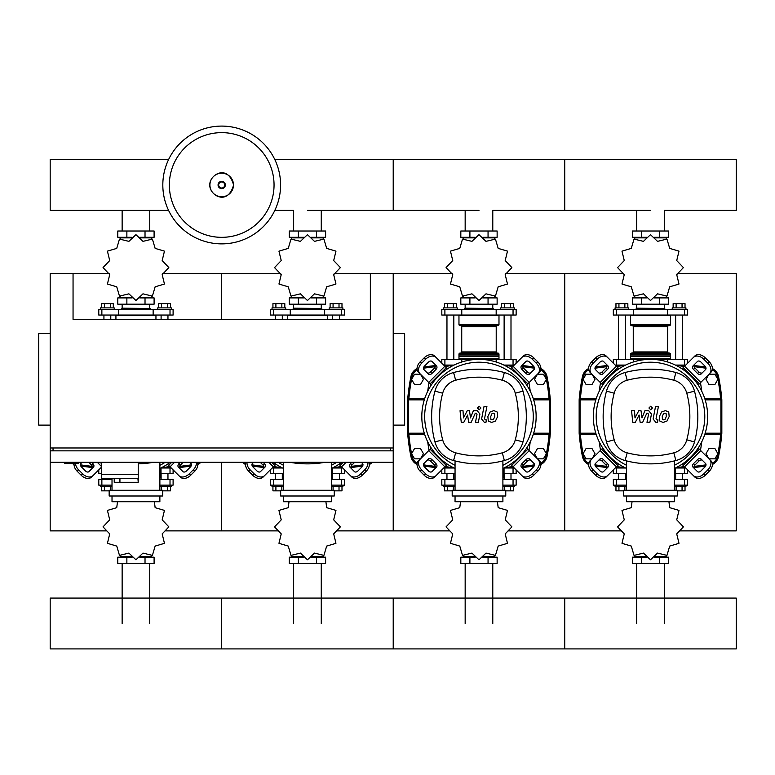 <?xml version="1.0" encoding="UTF-8"?>
<svg xmlns="http://www.w3.org/2000/svg" width="775" height="775" viewBox="0 0 775 775"><rect width="100%" height="100%" fill="white"/><g stroke="black" fill="none" stroke-linecap="round" stroke-linejoin="round"><path stroke-width="1.16" d="M64.48 462.268L64.48 463.411L78.769 463.411L78.769 462.268M50.181 333.628L38.75 333.628L38.75 425.107L50.181 425.107M393.216 333.628L404.647 333.628L404.647 425.107L393.216 425.107M53.039 450.837L53.039 447.969M390.358 450.837L390.358 447.969M334.209 273.594L370.353 273.594L370.353 319.339L73.053 319.339L73.053 273.594L50.181 273.594L50.181 447.969L393.216 447.969L393.216 450.837L50.181 450.837L50.181 462.268L393.216 462.268L393.216 530.875L449.539 530.875M370.353 273.594L393.216 273.594L393.216 530.875L336.892 530.875M101.641 462.268L101.641 474.271L138.231 474.271L138.231 462.268M101.641 478.272L101.641 474.271L138.231 474.271L138.231 482.273L137.902 478.272L101.641 478.272L114.216 478.272L114.216 482.273L137.902 482.273M119.931 478.272L119.931 482.273M714.918 384.516L717.892 379.363L714.918 374.218L708.98 374.218L706.006 379.363L708.98 384.516L714.918 384.516M543.411 384.516L546.375 379.363L543.411 374.218L537.462 374.218L534.498 379.363L537.462 384.516L543.411 384.516M592.003 384.516L594.977 379.363L592.003 374.218L586.065 374.218L583.091 379.363L586.065 384.516L592.003 384.516M420.486 384.516L423.46 379.363L420.486 374.218L414.548 374.218L411.573 379.363L414.548 384.516L420.486 384.516M714.918 458.839L717.892 453.695L714.918 448.541L708.98 448.541L706.006 453.695L708.98 458.839L714.918 458.839M543.411 458.839L546.375 453.695L543.411 448.541L537.462 448.541L534.498 453.695L537.462 458.839L543.411 458.839M592.003 458.839L594.977 453.695L592.003 448.541L586.065 448.541L583.091 453.695L586.065 458.839L592.003 458.839M420.486 458.839L423.46 453.695L420.486 448.541L414.548 448.541L411.573 453.695L414.548 458.839L420.486 458.839M280.589 184.983A58.89 58.89 0 0 1 221.698 243.873A58.89 58.89 0 0 1 162.818 184.983A58.89 58.89 0 0 1 221.698 126.093A58.89 58.89 0 0 1 280.589 184.983A58.89 58.89 0 0 0 221.698 126.093A58.89 58.89 0 0 0 162.818 184.983M221.698 132.632A52.351 52.351 0 0 1 274.05 184.983A52.351 52.351 0 0 1 221.698 237.334A52.351 52.351 0 0 1 169.347 184.983A52.351 52.351 0 0 1 221.698 132.632M613.325 363.194L613.325 359.358L687.658 359.358L687.658 363.194M625.57 365.073L615.205 365.073M685.778 365.073L675.413 365.073M441.818 363.194L441.818 359.358L516.14 359.358L516.14 363.194M454.053 365.073L443.688 365.073M514.261 365.073L503.895 365.073M664.301 231.008L664.301 210.393L736.25 210.393L736.25 159.572L564.733 159.572L564.733 210.393L564.733 159.572L393.216 159.572L393.216 210.393L393.216 159.572L274.825 159.572M168.582 159.572L50.181 159.572L50.181 210.393L168.582 210.393M622.451 365.645L618.479 365.645L618.479 365.073M618.479 359.358L618.479 315.047M625.338 359.358L625.338 315.047M618.479 365.645L619.002 366.168M615.05 309.332L615.05 307.898L628.767 307.898L628.767 309.332M615.96 307.898L615.96 303.616L627.847 303.616L627.847 307.898M624.873 303.616L624.873 307.898M618.934 303.616L618.934 307.898M681.981 366.168L682.504 365.073M682.504 359.358L682.504 315.047M675.645 359.358L675.645 315.047M682.504 365.645L678.532 365.645M685.943 309.332L685.943 307.898L672.216 307.898L672.216 309.332M685.023 307.898L685.023 303.616L676.11 303.616L676.11 307.898M676.11 303.616L673.136 303.616L673.136 307.898M682.048 303.616L682.048 307.898M676.72 274.621L683.366 267.646A32.87 32.87 0 0 0 683.366 267.54L676.72 260.565L678.987 251.207A32.87 32.87 0 0 0 678.939 251.11L669.697 248.397L666.975 239.155A32.87 32.87 0 0 0 666.887 239.097L657.52 241.364L650.545 234.718A32.87 32.87 0 0 0 650.438 234.718L643.463 241.364L634.105 239.097A32.87 32.87 0 0 0 634.008 239.155L631.286 248.397L622.044 251.11A32.87 32.87 0 0 0 621.996 251.207L624.262 260.565L617.617 267.54A32.87 32.87 0 0 0 617.617 267.646L624.262 274.621L621.996 283.989A32.87 32.87 0 0 0 622.044 284.076L631.286 286.798L634.008 296.04A32.87 32.87 0 0 0 634.105 296.089L643.463 293.832L650.438 300.468A32.87 32.87 0 0 0 650.545 300.468L657.52 293.832L666.887 296.089A32.87 32.87 0 0 0 666.975 296.04L669.697 286.798L678.939 284.076A32.87 32.87 0 0 0 678.987 283.989L676.72 274.621M664.301 237.867L664.301 237.295L664.301 237.867M636.682 237.867L636.682 237.295L636.682 237.867M659.573 231.008L659.573 237.295L668.651 237.295L668.651 231.008L632.342 231.008L632.342 237.295L646.738 237.295M659.573 237.295L654.245 237.295M641.419 231.008L641.419 237.295M636.488 308.188L664.785 308.469L636.488 308.188M664.301 297.329L664.301 297.9L664.301 297.329M636.682 297.329L636.682 297.9L636.682 297.329M659.573 304.188L659.573 297.9L668.651 297.9L668.651 304.188L632.342 304.188L632.342 297.9L646.738 297.9M659.573 297.9L654.245 297.9M641.419 304.188L641.419 297.9M667.692 315.047L687.658 315.047L687.658 309.332L613.325 309.332L613.325 315.047L667.692 315.047L667.692 309.332M654.42 297.329L666.209 297.329L666.209 296.389M646.563 297.329L634.773 297.329L634.773 296.389M634.773 238.797L634.773 237.867L646.563 237.867M654.42 237.867L666.209 237.867L666.209 238.797M631.053 315.047L630.482 315.619L670.501 315.619L670.501 324.483A1.143 1.143 0 0 1 669.358 325.626L632.109 325.626A1.143 1.143 0 0 1 633.252 326.769L667.73 326.769A1.143 1.143 0 0 1 668.873 325.626M670.501 324.483L630.482 324.483A1.143 1.143 0 0 0 631.625 325.626L650.496 325.626M632.109 353.071A1.143 1.143 0 0 0 633.252 351.927L667.73 351.927L667.73 326.769M668.873 353.071A1.143 1.143 0 0 1 667.73 351.927M631.625 353.071A1.143 1.143 0 0 0 630.482 354.214L670.501 354.214A1.143 1.143 0 0 0 669.358 353.071L631.625 353.071M630.763 356.209L670.501 356.5L630.482 355.928L670.501 355.928L670.501 354.214M631.053 359.358L630.482 358.786L670.501 358.786L670.501 356.5M450.934 365.645L446.962 365.645L446.962 365.073M446.962 359.358L446.962 315.047M453.821 359.358L453.821 315.047M446.962 365.645L447.485 366.168M443.532 309.332L443.532 307.898L457.25 307.898L457.25 309.332M444.443 307.898L444.443 303.616L456.33 303.616L456.33 307.898M453.356 303.616L453.356 307.898M447.417 303.616L447.417 307.898M510.463 366.168L510.996 365.073M510.996 359.358L510.996 315.047M504.128 359.358L504.128 315.047M510.996 365.645L507.015 365.645M514.426 309.332L514.426 307.898L500.698 307.898L500.698 309.332M513.505 307.898L513.505 303.616L504.593 303.616L504.593 307.898M504.593 303.616L501.619 303.616L501.619 307.898M510.531 303.616L510.531 307.898M505.203 274.621L511.849 267.646A32.87 32.87 0 0 0 511.849 267.54L505.203 260.565L507.47 251.207A32.87 32.87 0 0 0 507.422 251.11L498.18 248.397L495.457 239.155A32.87 32.87 0 0 0 495.37 239.097L486.002 241.364L479.028 234.718A32.87 32.87 0 0 0 478.921 234.718L471.946 241.364L462.588 239.097A32.87 32.87 0 0 0 462.491 239.155L459.769 248.397L450.537 251.11A32.87 32.87 0 0 0 450.478 251.207L452.745 260.565L446.1 267.54A32.87 32.87 0 0 0 446.1 267.646L452.745 274.621L450.478 283.989A32.87 32.87 0 0 0 450.537 284.076L459.769 286.798L462.491 296.04A32.87 32.87 0 0 0 462.588 296.089L471.946 293.832L478.921 300.468A32.87 32.87 0 0 0 479.028 300.468L486.002 293.832L495.37 296.089A32.87 32.87 0 0 0 495.457 296.04L498.18 286.798L507.422 284.076A32.87 32.87 0 0 0 507.47 283.989L505.203 274.621M492.784 237.867L492.784 237.295L492.784 237.867M465.165 237.867L465.165 237.295L465.165 237.867M488.056 231.008L488.056 237.295L497.133 237.295L497.133 231.008L460.825 231.008L460.825 237.295L475.22 237.295M488.056 237.295L482.728 237.295M469.902 231.008L469.902 237.295M464.971 308.188L493.268 308.469L464.971 308.188M492.784 297.329L492.784 297.9L492.784 297.329M465.165 297.329L465.165 297.9L465.165 297.329M488.056 304.188L488.056 297.9L497.133 297.9L497.133 304.188L460.825 304.188L460.825 297.9L475.22 297.9M488.056 297.9L482.728 297.9M469.902 304.188L469.902 297.9M496.174 315.047L516.14 315.047L516.14 309.332L441.818 309.332L441.818 315.047L496.174 315.047L496.174 309.332M482.903 297.329L494.702 297.329L494.702 296.389M475.056 297.329L463.256 297.329L463.256 296.389M463.256 238.797L463.256 237.867L475.056 237.867M482.903 237.867L494.702 237.867L494.702 238.797M459.536 315.047L458.965 315.619L498.984 315.619L498.984 324.483A1.143 1.143 0 0 1 497.841 325.626L460.592 325.626A1.143 1.143 0 0 1 461.735 326.769L496.213 326.769A1.143 1.143 0 0 1 497.356 325.626M498.984 324.483L458.965 324.483A1.143 1.143 0 0 0 460.108 325.626L478.979 325.626M460.592 353.071A1.143 1.143 0 0 0 461.735 351.927L496.213 351.927L496.213 326.769M497.356 353.071A1.143 1.143 0 0 1 496.213 351.927M460.108 353.071A1.143 1.143 0 0 0 458.965 354.214L498.984 354.214A1.143 1.143 0 0 0 497.841 353.071L460.108 353.071M459.255 356.209L498.984 356.5L458.965 355.928L498.984 355.928L498.984 354.214M459.536 359.358L458.965 358.786L498.984 358.786L498.984 356.5M275.445 319.339L275.445 315.047M282.303 319.339L282.303 315.047M272.015 309.332L272.015 307.898L285.733 307.898L285.733 309.332M272.936 307.898L272.936 303.616L284.812 303.616L284.812 307.898M281.848 303.616L281.848 307.898M275.9 303.616L275.9 307.898M339.479 319.339L339.479 315.047M332.611 319.339L332.611 315.047M342.908 309.332L342.908 307.898L329.181 307.898L329.181 309.332M341.988 307.898L341.988 303.616L333.076 303.616L333.076 307.898M333.076 303.616L330.102 303.616L330.102 307.898M339.014 303.616L339.014 307.898M333.686 274.621L340.332 267.646A32.87 32.87 0 0 0 340.332 267.54L333.686 260.565L335.953 251.207A32.87 32.87 0 0 0 335.904 251.11L326.662 248.397L323.94 239.155A32.87 32.87 0 0 0 323.853 239.097L314.485 241.364L307.51 234.718A32.87 32.87 0 0 0 307.404 234.718L300.429 241.364L291.071 239.097A32.87 32.87 0 0 0 290.974 239.155L288.252 248.397L279.019 251.11A32.87 32.87 0 0 0 278.961 251.207L281.228 260.565L274.582 267.54A32.87 32.87 0 0 0 274.582 267.646L281.228 274.621L278.961 283.989A32.87 32.87 0 0 0 279.019 284.076L288.252 286.798L290.974 296.04A32.87 32.87 0 0 0 291.071 296.089L300.429 293.832L307.404 300.468A32.87 32.87 0 0 0 307.51 300.468L314.485 293.832L323.853 296.089A32.87 32.87 0 0 0 323.94 296.04L326.662 286.798L335.904 284.076A32.87 32.87 0 0 0 335.953 283.989L333.686 274.621M321.267 237.867L321.267 237.295L321.267 237.867M293.647 237.867L293.647 237.295L293.647 237.867M316.539 231.008L316.539 237.295L325.616 237.295L325.616 231.008L289.308 231.008L289.308 237.295L303.703 237.295M316.539 237.295L311.211 237.295M298.385 231.008L298.385 237.295M293.454 308.188L321.751 308.469L293.454 308.188M321.267 297.329L321.267 297.9L321.267 297.329M293.647 297.329L293.647 297.9L293.647 297.329M316.539 304.188L316.539 297.9L325.616 297.9L325.616 304.188L289.308 304.188L289.308 297.9L303.703 297.9M316.539 297.9L311.211 297.9M298.385 304.188L298.385 297.9M324.657 315.047L344.623 315.047L344.623 309.332L270.301 309.332L270.301 315.047L324.657 315.047L324.657 309.332M311.385 297.329L323.185 297.329L323.185 296.389M303.538 297.329L291.739 297.329L291.739 296.389M291.739 238.797L291.739 237.867L303.538 237.867M311.385 237.867L323.185 237.867L323.185 238.797M288.019 315.047L287.448 315.619L327.467 315.619L327.467 319.339M103.927 319.339L103.927 315.047M110.786 319.339L110.786 315.047M100.498 309.332L100.498 307.898L114.216 307.898L114.216 309.332M101.418 307.898L101.418 303.616L113.295 303.616L113.295 307.898M110.331 303.616L110.331 307.898M104.383 303.616L104.383 307.898M167.962 319.339L167.962 315.047M161.103 319.339L161.103 315.047M171.391 309.332L171.391 307.898L157.664 307.898L157.664 309.332M170.471 307.898L170.471 303.616L161.558 303.616L161.558 307.898M161.558 303.616L158.584 303.616L158.584 307.898M167.497 303.616L167.497 307.898M162.178 274.621L168.814 267.646A32.87 32.87 0 0 0 168.814 267.54L162.178 260.565L164.436 251.207A32.87 32.87 0 0 0 164.387 251.11L155.145 248.397L152.423 239.155A32.87 32.87 0 0 0 152.336 239.097L142.968 241.364L135.993 234.718A32.87 32.87 0 0 0 135.887 234.718L128.912 241.364L119.553 239.097A32.87 32.87 0 0 0 119.457 239.155L116.744 248.397L107.502 251.11A32.87 32.87 0 0 0 107.444 251.207L109.711 260.565L103.065 267.54A32.87 32.87 0 0 0 103.065 267.646L109.711 274.621L107.444 283.989A32.87 32.87 0 0 0 107.502 284.076L116.744 286.798L119.457 296.04A32.87 32.87 0 0 0 119.553 296.089L128.912 293.832L135.887 300.468A32.87 32.87 0 0 0 135.993 300.468L142.968 293.832L152.336 296.089A32.87 32.87 0 0 0 152.423 296.04L155.145 286.798L164.387 284.076A32.87 32.87 0 0 0 164.436 283.989L162.178 274.621M149.749 237.867L149.749 237.295L149.749 237.867M122.14 237.867L122.14 237.295L122.14 237.867M145.022 231.008L145.022 237.295L154.099 237.295L154.099 231.008L117.79 231.008L117.79 237.295L132.186 237.295M145.022 237.295L139.694 237.295M126.868 231.008L126.868 237.295M121.937 308.188L150.234 308.469L121.937 308.188M149.749 297.329L149.749 297.9L149.749 297.329M122.14 297.329L122.14 297.9L122.14 297.329M145.022 304.188L145.022 297.9L154.099 297.9L154.099 304.188L117.79 304.188L117.79 297.9L132.186 297.9M145.022 297.9L139.694 297.9M126.868 304.188L126.868 297.9M153.14 315.047L173.106 315.047L173.106 309.332L98.783 309.332L98.783 315.047L153.14 315.047L153.14 309.332M139.868 297.329L151.667 297.329L151.667 296.389M132.021 297.329L120.222 297.329L120.222 296.389M120.222 238.797L120.222 237.867L132.021 237.867M139.868 237.867L151.667 237.867L151.667 238.797M116.502 315.047L115.93 315.619L155.949 315.619L155.949 319.339M619.002 466.889L618.479 467.412L622.451 467.412M618.479 467.412L618.479 467.984M618.479 473.699L618.479 479.415M625.338 473.699L625.338 479.415M615.05 485.14L615.05 486.564L626.568 486.564M624.873 490.284L624.873 486.564M618.934 486.564L618.934 490.856L615.96 490.856L615.96 486.564M618.934 490.856L623.71 490.856M681.981 466.889L682.504 467.984M682.504 473.699L682.504 479.415M682.504 467.412L678.532 467.412M675.645 473.699L675.645 479.415M685.943 485.14L685.943 486.564L674.415 486.564M676.11 490.284L676.11 486.564M682.048 486.564L682.048 490.856L685.023 490.856L685.023 486.564M682.048 490.856L677.273 490.856M632.042 501.716L631.286 507.673L622.044 510.386A32.87 32.87 0 0 0 621.996 510.483L624.262 519.841L617.617 526.816A32.87 32.87 0 0 0 617.617 526.923L624.262 533.898L621.996 543.265A32.87 32.87 0 0 0 622.044 543.352L631.286 546.075L634.008 555.317A32.87 32.87 0 0 0 634.105 555.365L643.463 553.098L650.438 559.744A32.87 32.87 0 0 0 650.545 559.744L657.52 553.098L666.887 555.365A32.87 32.87 0 0 0 666.975 555.317L669.697 546.075L678.939 543.352A32.87 32.87 0 0 0 678.987 543.265L676.72 533.898L683.366 526.923A32.87 32.87 0 0 0 683.366 526.816L676.72 519.841L678.987 510.483A32.87 32.87 0 0 0 678.939 510.386L669.697 507.673L668.941 501.716M636.682 556.605L636.682 557.177L636.682 556.605M664.301 556.605L664.301 557.177L664.301 556.605M641.419 563.464L641.419 557.177L632.342 557.177L632.342 563.464L668.651 563.464L668.651 557.177L654.245 557.177M641.419 557.177L646.738 557.177M659.573 563.464L659.573 557.177M626.568 479.415L613.325 479.415L613.325 485.14L626.568 485.14M674.415 485.14L687.658 485.14L687.658 479.415L674.415 479.415M666.209 555.665L666.209 556.605L654.42 556.605M646.563 556.605L634.773 556.605L634.773 555.665M447.485 466.889L446.962 467.412L450.934 467.412M446.962 467.412L446.962 467.984M446.962 473.699L446.962 479.415M453.821 473.699L453.821 479.415M443.532 485.14L443.532 486.564L455.051 486.564M453.356 490.284L453.356 486.564M447.417 486.564L447.417 490.856L444.443 490.856L444.443 486.564M447.417 490.856L452.193 490.856M510.463 466.889L510.996 467.984M510.996 473.699L510.996 479.415M510.996 467.412L507.015 467.412M504.128 473.699L504.128 479.415M514.426 485.14L514.426 486.564L502.897 486.564M504.593 490.284L504.593 486.564M510.531 486.564L510.531 490.856L513.505 490.856L513.505 486.564M510.531 490.856L505.765 490.856M460.524 501.716L459.769 507.673L450.537 510.386A32.87 32.87 0 0 0 450.478 510.483L452.745 519.841L446.1 526.816A32.87 32.87 0 0 0 446.1 526.923L452.745 533.898L450.478 543.265A32.87 32.87 0 0 0 450.537 543.352L459.769 546.075L462.491 555.317A32.87 32.87 0 0 0 462.588 555.365L471.946 553.098L478.921 559.744A32.87 32.87 0 0 0 479.028 559.744L486.002 553.098L495.37 555.365A32.87 32.87 0 0 0 495.457 555.317L498.18 546.075L507.422 543.352A32.87 32.87 0 0 0 507.47 543.265L505.203 533.898L511.849 526.923A32.87 32.87 0 0 0 511.849 526.816L505.203 519.841L507.47 510.483A32.87 32.87 0 0 0 507.422 510.386L498.18 507.673L497.424 501.716M465.165 556.605L465.165 557.177L465.165 556.605M492.784 556.605L492.784 557.177L492.784 556.605M469.902 563.464L469.902 557.177L460.825 557.177L460.825 563.464L497.133 563.464L497.133 557.177L482.728 557.177M469.902 557.177L475.22 557.177M488.056 563.464L488.056 557.177M455.051 479.415L441.818 479.415L441.818 485.14L455.051 485.14M502.897 485.14L516.14 485.14L516.14 479.415L502.897 479.415M494.702 555.665L494.702 556.605L482.903 556.605M475.056 556.605L463.256 556.605L463.256 555.665M275.968 466.889L275.445 467.412L279.426 467.412M275.445 467.412L275.445 467.984M275.445 473.699L275.445 479.415M282.303 473.699L282.303 479.415M272.015 485.14L272.015 486.564L283.534 486.564M281.848 490.284L281.848 486.564M275.9 486.564L275.9 490.856L272.936 490.856L272.936 486.564M275.9 490.856L280.676 490.856M338.946 466.889L339.479 467.984M339.479 473.699L339.479 479.415M339.479 467.412L335.498 467.412M332.611 473.699L332.611 479.415M342.908 485.14L342.908 486.564L331.39 486.564M333.076 490.284L333.076 486.564M339.014 486.564L339.014 490.856L341.988 490.856L341.988 486.564M339.014 490.856L334.248 490.856M289.007 501.716L288.252 507.673L279.019 510.386A32.87 32.87 0 0 0 278.961 510.483L281.228 519.841L274.582 526.816A32.87 32.87 0 0 0 274.582 526.923L281.228 533.898L278.961 543.265A32.87 32.87 0 0 0 279.019 543.352L288.252 546.075L290.974 555.317A32.87 32.87 0 0 0 291.071 555.365L300.429 553.098L307.404 559.744A32.87 32.87 0 0 0 307.51 559.744L314.485 553.098L323.853 555.365A32.87 32.87 0 0 0 323.94 555.317L326.662 546.075L335.904 543.352A32.87 32.87 0 0 0 335.953 543.265L333.686 533.898L340.332 526.923A32.87 32.87 0 0 0 340.332 526.816L333.686 519.841L335.953 510.483A32.87 32.87 0 0 0 335.904 510.386L326.662 507.673L325.907 501.716M293.647 556.605L293.647 557.177L293.647 556.605M321.267 556.605L321.267 557.177L321.267 556.605M298.385 563.464L298.385 557.177L289.308 557.177L289.308 563.464L325.616 563.464L325.616 557.177L311.211 557.177M298.385 557.177L303.703 557.177M316.539 563.464L316.539 557.177M283.534 479.415L270.301 479.415L270.301 485.14L283.534 485.14M331.39 485.14L344.623 485.14L344.623 479.415L331.39 479.415M323.185 555.665L323.185 556.605L311.385 556.605M303.538 556.605L291.739 556.605L291.739 555.665M103.927 478.272L103.927 479.415M110.786 478.272L110.786 479.415M100.498 485.14L100.498 486.564L112.017 486.564M110.331 490.284L110.331 486.564M104.383 486.564L104.383 490.856L101.418 490.856L101.418 486.564M104.383 490.856L109.159 490.856M167.429 466.889L167.962 467.984M167.962 473.699L167.962 479.415M167.962 467.412L163.98 467.412M161.103 473.699L161.103 479.415M171.391 485.14L171.391 486.564L159.873 486.564M161.558 490.284L161.558 486.564M167.497 486.564L167.497 490.856L170.471 490.856L170.471 486.564M167.497 490.856L162.731 490.856M117.49 501.716L116.744 507.673L107.502 510.386A32.87 32.87 0 0 0 107.444 510.483L109.711 519.841L103.065 526.816A32.87 32.87 0 0 0 103.065 526.923L109.711 533.898L107.444 543.265A32.87 32.87 0 0 0 107.502 543.352L116.744 546.075L119.457 555.317A32.87 32.87 0 0 0 119.553 555.365L128.912 553.098L135.887 559.744A32.87 32.87 0 0 0 135.993 559.744L142.968 553.098L152.336 555.365A32.87 32.87 0 0 0 152.423 555.317L155.145 546.075L164.387 543.352A32.87 32.87 0 0 0 164.436 543.265L162.178 533.898L168.814 526.923A32.87 32.87 0 0 0 168.814 526.816L162.178 519.841L164.436 510.483A32.87 32.87 0 0 0 164.387 510.386L155.145 507.673L154.39 501.716M122.14 556.605L122.14 557.177L122.14 556.605M149.749 556.605L149.749 557.177L149.749 556.605M126.868 563.464L126.868 557.177L117.79 557.177L117.79 563.464L154.099 563.464L154.099 557.177L139.694 557.177M126.868 557.177L132.186 557.177M145.022 563.464L145.022 557.177M112.017 479.415L98.783 479.415L98.783 485.14L112.017 485.14M159.873 485.14L173.106 485.14L173.106 479.415L159.873 479.415M151.667 555.665L151.667 556.605L139.868 556.605M132.021 556.605L120.222 556.605L120.222 555.665M675.558 473.699L687.658 473.699L687.658 469.863M613.325 469.863L613.325 473.699L626.568 473.699M625.57 467.984L615.205 467.984M685.778 467.984L675.413 467.984M504.041 473.699L516.14 473.699L516.14 469.863M441.818 469.863L441.818 473.699L455.051 473.699M454.053 467.984L443.688 467.984M514.261 467.984L503.895 467.984M332.533 473.699L344.623 473.699L344.623 469.863M270.301 469.863L270.301 473.699L283.534 473.699M282.536 467.984L272.17 467.984M342.744 467.984L332.378 467.984M161.016 473.699L173.106 473.699L173.106 469.863M98.783 469.863L98.783 473.699L101.641 473.699M101.641 467.984L100.663 467.984M171.227 467.984L160.861 467.984M736.25 623.488L736.25 648.908L564.733 648.908L564.733 598.077L564.733 648.908L393.216 648.908L393.216 598.077L393.216 648.908L221.698 648.908L221.698 598.077L221.698 648.908L50.181 648.908L50.181 598.077L736.25 598.077L736.25 623.488M666.161 413.714L664.902 413.211L663.468 413.714L662.257 416.514L662.383 419.343L663.613 419.847L665.066 419.343L666.287 416.514L666.161 413.714M661.559 412.029L659.37 416.514L659.806 421.028L663.109 422.452L666.984 421.028L669.174 416.514L668.728 412.029L665.405 410.605L661.559 412.029M655.534 406.497L653.102 419.004L655.834 422.317L657.481 422.317L657.956 419.876L656.842 419.876L656.028 418.829L658.421 406.497L655.534 406.497M650.69 409.752L652.443 407.999L650.69 406.245L648.937 407.999L650.69 409.752M635.297 422.317L639.133 415.051L640.14 422.317L642.669 422.317L646.825 413.182L647.716 413.182L648.539 414.218L646.989 422.327L649.876 422.327L651.465 414.034L648.714 410.731L644.887 410.74L642 417.899L641.012 410.74L638.755 410.74L635.006 417.899L634.531 410.74L631.557 410.74L632.778 422.317L635.297 422.317M494.644 413.714L493.384 413.211L491.96 413.714L490.749 416.514L490.866 419.343L492.096 419.847L493.549 419.343L494.77 416.514L494.644 413.714M490.042 412.029L487.863 416.514L488.289 421.028L491.592 422.452L495.467 421.028L497.657 416.514L497.211 412.029L493.888 410.605L490.042 412.029M484.017 406.497L481.585 419.004L484.317 422.317L485.964 422.317L486.438 419.876L485.334 419.876L484.511 418.829L486.903 406.497L484.017 406.497M479.173 409.752L480.926 407.999L479.173 406.245L477.419 407.999L479.173 409.752M463.779 422.317L467.616 415.051L468.623 422.317L471.152 422.317L475.308 413.182L476.199 413.182L477.022 414.218L475.472 422.327L478.359 422.327L479.948 414.034L477.197 410.731L473.37 410.74L470.483 417.899L469.495 410.74L467.238 410.74L463.489 417.899L463.014 410.74L460.04 410.74L461.261 422.317L463.779 422.317M650.496 359.358A57.176 57.176 0 0 1 675.238 468.071A57.176 57.176 0 0 0 650.496 359.358A57.176 57.176 0 0 0 626.568 468.458A57.176 57.176 0 0 1 650.496 359.358M702.45 460.408A2.858 2.025 -45 0 0 699.002 460.999L694.962 465.039A2.858 2.025 -45 0 0 694.371 468.488M693.528 463.615L697.577 459.565A2.858 2.025 135 0 1 701.026 458.974L705.56 463.508A2.858 2.025 135 0 1 704.969 466.957L700.92 471.006A2.858 2.025 135 0 1 697.471 471.597L692.937 467.063A2.858 2.025 135 0 1 693.528 463.615L694.962 465.039M694.371 364.57A2.858 2.025 -135 0 0 694.962 368.018L699.002 372.058A2.858 2.025 -135 0 0 702.45 372.649M697.577 373.492L693.528 369.442A2.858 2.025 45 0 1 692.937 365.994L697.471 361.46A2.858 2.025 45 0 1 700.92 362.051L704.969 366.1A2.858 2.025 45 0 1 705.56 369.549L701.026 374.083A2.858 2.025 45 0 1 697.577 373.492L699.002 372.058M598.533 372.649A2.858 2.025 135 0 0 601.981 372.058L606.021 368.018A2.858 2.025 135 0 0 606.612 364.57M607.455 369.442L603.405 373.492A2.858 2.025 -45 0 1 599.957 374.083L595.423 369.549A2.858 2.025 -45 0 1 596.014 366.1L600.063 362.051A2.858 2.025 -45 0 1 603.512 361.46L608.046 365.994A2.858 2.025 -45 0 1 607.455 369.442L606.021 368.018M709.6 459.468A8.573 6.064 135 0 1 707.827 469.824L709.251 471.248A8.573 6.064 -45 0 0 711.033 460.892L698.188 448.057M682.019 464.225L694.855 477.071A8.573 6.064 -45 0 0 705.211 475.288L703.778 473.864A8.573 6.064 135 0 1 693.431 475.637M709.251 471.248L705.211 475.288M707.827 469.824L703.778 473.864M693.431 357.42A8.573 6.064 45 0 1 703.778 359.193L705.211 357.769A8.573 6.064 -135 0 0 694.855 355.987L682.019 368.832M698.188 385.001L711.033 372.165A8.573 6.064 -135 0 0 709.251 361.809L707.827 363.243A8.573 6.064 45 0 1 709.6 373.589M705.211 357.769L709.251 361.809M703.778 359.193L707.827 363.243M591.383 373.589A8.573 6.064 -45 0 1 593.156 363.243L591.732 361.809A8.573 6.064 135 0 0 589.949 372.165L602.795 385.001M618.963 368.832L606.127 355.987A8.573 6.064 135 0 0 595.772 357.769L597.205 359.193A8.573 6.064 -45 0 1 607.552 357.42M591.732 361.809L595.772 357.769M593.156 363.243L597.205 359.193M606.612 468.488A2.858 2.025 45 0 0 606.021 465.039L601.981 460.999A2.858 2.025 45 0 0 598.533 460.408M603.405 459.565L607.455 463.615A2.858 2.025 -135 0 1 608.046 467.063L603.512 471.597A2.858 2.025 -135 0 1 600.063 471.006L596.014 466.957A2.858 2.025 -135 0 1 595.423 463.508L599.957 458.974A2.858 2.025 -135 0 1 603.405 459.565L601.981 460.999M602.795 448.057L589.949 460.892A8.573 6.064 45 0 0 591.732 471.248L593.156 469.824A8.573 6.064 -135 0 1 591.383 459.468M607.552 475.637A8.573 6.064 -135 0 1 597.205 473.864L595.772 475.288A8.573 6.064 45 0 0 606.127 477.071L618.963 464.225M595.772 475.288L591.732 471.248M597.205 473.864L593.156 469.824M626.568 465.291A54.318 54.318 0 0 1 650.496 362.216A54.318 54.318 0 0 1 674.415 465.291M674.415 468.071L675.558 468.071L675.558 477.216L674.415 477.216M677.273 496L677.273 490.284L623.71 490.284L623.71 496L677.273 496M674.415 490.284L674.415 460.912M626.568 496L626.568 501.716L674.415 501.716L674.415 496M626.568 460.912L626.568 490.284M675.877 460.534A26.302 26.302 0 0 0 694.497 441.915A98.299 98.299 0 0 0 694.497 391.142A26.302 26.302 0 0 0 675.877 372.523A98.299 98.299 0 0 0 625.105 372.523A26.302 26.302 0 0 0 606.486 391.142A98.299 98.299 0 0 0 606.486 441.915A26.302 26.302 0 0 0 625.105 460.534A98.299 98.299 0 0 0 675.877 460.534L673.824 452.823A90.326 90.326 0 0 1 627.159 452.823A18.319 18.319 0 0 1 614.197 439.861A90.326 90.326 0 0 1 614.197 393.196A18.319 18.319 0 0 1 627.159 380.234A90.326 90.326 0 0 1 673.824 380.234A18.319 18.319 0 0 1 686.786 393.196A90.326 90.326 0 0 1 686.786 439.861A18.319 18.319 0 0 1 673.824 452.823M478.979 359.358A57.176 57.176 0 0 1 503.721 468.071A57.176 57.176 0 0 0 478.979 359.358A57.176 57.176 0 0 0 455.051 468.458A57.176 57.176 0 0 1 478.979 359.358M530.943 460.408A2.858 2.025 -45 0 0 527.484 460.999L523.445 465.039A2.858 2.025 -45 0 0 522.854 468.488M522.011 463.615L526.06 459.565A2.858 2.025 135 0 1 529.509 458.974L534.043 463.508A2.858 2.025 135 0 1 533.452 466.957L529.403 471.006A2.858 2.025 135 0 1 525.954 471.597L521.42 467.063A2.858 2.025 135 0 1 522.011 463.615L523.445 465.039M522.854 364.57A2.858 2.025 -135 0 0 523.445 368.018L527.484 372.058A2.858 2.025 -135 0 0 530.943 372.649M526.06 373.492L522.011 369.442A2.858 2.025 45 0 1 521.42 365.994L525.954 361.46A2.858 2.025 45 0 1 529.403 362.051L533.452 366.1A2.858 2.025 45 0 1 534.043 369.549L529.509 374.083A2.858 2.025 45 0 1 526.06 373.492L527.484 372.058M427.015 372.649A2.858 2.025 135 0 0 430.464 372.058L434.504 368.018A2.858 2.025 135 0 0 435.095 364.57M435.938 369.442L431.888 373.492A2.858 2.025 -45 0 1 428.439 374.083L423.906 369.549A2.858 2.025 -45 0 1 424.497 366.1L428.546 362.051A2.858 2.025 -45 0 1 431.995 361.46L436.528 365.994A2.858 2.025 -45 0 1 435.938 369.442L434.504 368.018M538.083 459.468A8.573 6.064 135 0 1 536.31 469.824L537.734 471.248A8.573 6.064 -45 0 0 539.516 460.892L526.671 448.057M510.502 464.225L523.348 477.071A8.573 6.064 -45 0 0 533.694 475.288L532.27 473.864A8.573 6.064 135 0 1 521.914 475.637M537.734 471.248L533.694 475.288M536.31 469.824L532.27 473.864M521.914 357.42A8.573 6.064 45 0 1 532.27 359.193L533.694 357.769A8.573 6.064 -135 0 0 523.348 355.987L510.502 368.832M526.671 385.001L539.516 372.165A8.573 6.064 -135 0 0 537.734 361.809L536.31 363.243A8.573 6.064 45 0 1 538.083 373.589M533.694 357.769L537.734 361.809M532.27 359.193L536.31 363.243M419.866 373.589A8.573 6.064 -45 0 1 421.639 363.243L420.215 361.809A8.573 6.064 135 0 0 418.432 372.165L431.278 385.001M447.446 368.832L434.61 355.987A8.573 6.064 135 0 0 424.254 357.769L425.688 359.193A8.573 6.064 -45 0 1 436.034 357.42M420.215 361.809L424.254 357.769M421.639 363.243L425.688 359.193M435.095 468.488A2.858 2.025 45 0 0 434.504 465.039L430.464 460.999A2.858 2.025 45 0 0 427.015 460.408M431.888 459.565L435.938 463.615A2.858 2.025 -135 0 1 436.528 467.063L431.995 471.597A2.858 2.025 -135 0 1 428.546 471.006L424.497 466.957A2.858 2.025 -135 0 1 423.906 463.508L428.439 458.974A2.858 2.025 -135 0 1 431.888 459.565L430.464 460.999M431.278 448.057L418.432 460.892A8.573 6.064 45 0 0 420.215 471.248L421.639 469.824A8.573 6.064 -135 0 1 419.866 459.468M436.034 475.637A8.573 6.064 -135 0 1 425.688 473.864L424.254 475.288A8.573 6.064 45 0 0 434.61 477.071L447.446 464.225M424.254 475.288L420.215 471.248M425.688 473.864L421.639 469.824M455.051 465.291A54.318 54.318 0 0 1 478.979 362.216A54.318 54.318 0 0 1 502.897 465.291M502.897 468.071L504.041 468.071L504.041 477.216L502.897 477.216M505.765 496L505.765 490.284L452.193 490.284L452.193 496L505.765 496M502.897 490.284L502.897 460.912M455.051 496L455.051 501.716L502.897 501.716L502.897 496M455.051 460.912L455.051 490.284M504.36 460.534A26.302 26.302 0 0 0 522.98 441.915A98.299 98.299 0 0 0 522.98 391.142A26.302 26.302 0 0 0 504.36 372.523A98.299 98.299 0 0 0 453.588 372.523A26.302 26.302 0 0 0 434.969 391.142A98.299 98.299 0 0 0 434.969 441.915A26.302 26.302 0 0 0 453.588 460.534A98.299 98.299 0 0 0 504.36 460.534L502.307 452.823A90.326 90.326 0 0 1 455.642 452.823A18.319 18.319 0 0 1 442.68 439.861A90.326 90.326 0 0 1 442.68 393.196A18.319 18.319 0 0 1 455.642 380.234A90.326 90.326 0 0 1 502.307 380.234A18.319 18.319 0 0 1 515.278 393.196A90.326 90.326 0 0 1 515.278 439.861A18.319 18.319 0 0 1 502.307 452.823M341.765 462.268A57.176 57.176 0 0 1 332.204 468.071A57.176 57.176 0 0 0 341.765 462.268M354.698 462.268L351.927 465.039A2.858 2.025 -45 0 0 351.337 468.488M361.286 462.268L362.526 463.508A2.858 2.025 135 0 1 361.935 466.957L357.895 471.006A2.858 2.025 135 0 1 354.437 471.597L349.903 467.063A2.858 2.025 135 0 1 350.503 463.615L351.84 462.268M338.985 464.225L351.831 477.071A8.573 6.064 -45 0 0 362.177 475.288L360.753 473.864A8.573 6.064 135 0 1 350.397 475.637M367.883 462.268A8.573 6.064 135 0 1 364.793 469.824L366.226 471.248A8.573 6.064 -45 0 0 368.929 462.268M366.226 471.248L362.177 475.288M364.793 469.824L360.753 473.864M263.577 468.488A2.858 2.025 45 0 0 262.987 465.039L260.216 462.268M263.074 462.268L264.42 463.615A2.858 2.025 -135 0 1 265.011 467.063L260.478 471.597A2.858 2.025 -135 0 1 257.029 471.006L252.989 466.957A2.858 2.025 -135 0 1 252.388 463.508L253.638 462.268M264.517 475.637A8.573 6.064 -135 0 1 254.171 473.864L252.737 475.288A8.573 6.064 45 0 0 263.093 477.071L275.939 464.225M252.737 475.288L248.698 471.248L250.122 469.824A8.573 6.064 -135 0 1 247.041 462.268M245.995 462.268A8.573 6.064 45 0 0 248.698 471.248M254.171 473.864L250.122 469.824M283.534 468.458A57.176 57.176 0 0 1 273.158 462.268A57.176 57.176 0 0 0 283.534 468.458M283.534 465.291A54.318 54.318 0 0 1 278.167 462.268M331.39 468.071L332.533 468.071L332.533 477.216L331.39 477.216M334.248 496L334.248 490.284L280.676 490.284L280.676 496L334.248 496M331.39 490.284L331.39 462.268M283.534 496L283.534 501.716L331.39 501.716L331.39 496M283.534 462.268L283.534 490.284M336.747 462.268A54.318 54.318 0 0 1 331.39 465.291M289.792 462.268A98.299 98.299 0 0 0 325.122 462.268M170.248 462.268A57.176 57.176 0 0 1 160.687 468.071A57.176 57.176 0 0 0 170.248 462.268M183.191 462.268L180.41 465.039A2.858 2.025 -45 0 0 179.819 468.488M189.768 462.268L191.008 463.508A2.858 2.025 135 0 1 190.417 466.957L186.378 471.006A2.858 2.025 135 0 1 182.919 471.597L178.395 467.063A2.858 2.025 135 0 1 178.986 463.615L180.323 462.268M167.468 464.225L180.313 477.071A8.573 6.064 -45 0 0 190.66 475.288L189.236 473.864A8.573 6.064 135 0 1 178.88 475.637M196.366 462.268A8.573 6.064 135 0 1 193.275 469.824L194.709 471.248A8.573 6.064 -45 0 0 197.412 462.268M194.709 471.248L190.66 475.288M193.275 469.824L189.236 473.864M92.07 468.488A2.858 2.025 45 0 0 91.469 465.039L88.699 462.268M91.557 462.268L92.903 463.615A2.858 2.025 -135 0 1 93.494 467.063L88.96 471.597A2.858 2.025 -135 0 1 85.512 471.006L81.472 466.957A2.858 2.025 -135 0 1 80.871 463.508L82.121 462.268M93 475.637A8.573 6.064 -135 0 1 82.654 473.864L81.22 475.288A8.573 6.064 45 0 0 91.576 477.071L101.641 467.005M81.22 475.288L77.18 471.248L78.614 469.824A8.573 6.064 -135 0 1 75.475 463.411M74.138 463.411A8.573 6.064 45 0 0 77.18 471.248M82.654 473.864L78.614 469.824M159.873 468.071L161.016 468.071L161.016 477.216L159.873 477.216M162.731 496L162.731 490.284L109.159 490.284L109.159 496L162.731 496M159.873 490.284L159.873 462.268M112.017 496L112.017 501.716L159.873 501.716L159.873 496M112.017 478.272L112.017 490.284M165.23 462.268A54.318 54.318 0 0 1 159.873 465.291M138.231 463.838A98.299 98.299 0 0 0 153.615 462.268M616.697 466.502A197.422 197.422 0 0 0 625.154 467.78M675.829 467.78A197.422 197.422 0 0 0 684.286 466.502M700.464 450.323A197.422 197.422 0 0 0 701.743 441.866M701.743 391.191A197.422 197.422 0 0 0 700.464 382.734M684.286 366.556A197.422 197.422 0 0 0 675.829 365.277M625.154 365.277A197.422 197.422 0 0 0 616.697 366.556M600.518 382.734A197.422 197.422 0 0 0 599.24 391.191M599.24 441.866A197.422 197.422 0 0 0 600.518 450.323M445.179 466.502A197.422 197.422 0 0 0 453.637 467.78M504.312 467.78A197.422 197.422 0 0 0 512.779 466.502M528.947 450.323A197.422 197.422 0 0 0 530.226 441.866M530.226 391.191A197.422 197.422 0 0 0 528.947 382.734M512.779 366.556A197.422 197.422 0 0 0 504.312 365.277M453.637 365.277A197.422 197.422 0 0 0 445.179 366.556M429.001 382.734A197.422 197.422 0 0 0 427.722 391.191M427.722 441.866A197.422 197.422 0 0 0 429.001 450.323M273.662 466.502A197.422 197.422 0 0 0 282.119 467.78M332.795 467.78A197.422 197.422 0 0 0 341.262 466.502M161.278 467.78A197.422 197.422 0 0 0 169.744 466.502M718.541 456.494A202.168 202.168 0 0 0 721.835 433.302L720.595 434.349A201.025 201.025 0 0 1 717.417 456.262L718.541 456.494A11.431 11.431 0 0 1 712.39 464.487M721.322 434.155L720.692 434.349A1.143 1.143 0 0 0 721.835 433.302L721.835 399.755A202.168 202.168 0 0 0 718.541 376.563A11.431 11.431 0 0 0 712.39 368.571M588.593 368.571A11.431 11.431 0 0 0 582.442 376.563A202.168 202.168 0 0 0 579.148 399.755L580.291 398.708A1.143 1.143 0 0 0 579.148 399.755L580.068 399.852L579.991 398.747M705.657 367.021A387.51 387.51 0 0 0 693.925 365.519M607.058 365.519A387.51 387.51 0 0 0 595.336 367.021M720.992 398.747L720.915 399.852L721.835 399.755L720.692 398.708L704.814 398.708M595.336 466.037A387.51 387.51 0 0 0 607.058 467.538M693.925 467.538A387.51 387.51 0 0 0 705.657 466.037M579.148 399.755L579.148 433.302L580.291 434.349L596.169 434.349L580.291 434.349L580.068 433.206L579.148 433.302A202.168 202.168 0 0 0 582.442 456.494A11.431 11.431 0 0 0 588.593 464.487M579.661 434.155L580.291 434.349A1.143 1.143 0 0 1 579.148 433.302M704.814 434.349L720.692 434.349A1.143 1.143 0 0 0 721.835 433.302L720.915 433.206L720.692 434.349M721.835 399.755A1.143 1.143 0 0 0 720.692 398.708A1.143 1.143 0 0 1 721.835 399.755M705.182 399.852L720.915 399.852L720.915 433.206L705.182 433.206M596.169 398.708L580.291 398.708M595.81 433.206L580.068 433.206L580.068 399.852L595.81 399.852M540.873 464.487A11.431 11.431 0 0 0 547.024 456.494A202.168 202.168 0 0 0 550.318 433.302L550.124 433.845M549.804 434.155L549.175 434.349A1.143 1.143 0 0 0 550.318 433.302L549.175 434.349A1.143 1.143 0 0 0 550.318 433.302L550.318 399.755A202.168 202.168 0 0 0 547.024 376.563A11.431 11.431 0 0 0 540.873 368.571M410.924 376.563A202.168 202.168 0 0 0 407.631 399.755L408.871 398.708A201.025 201.025 0 0 1 412.048 376.795L410.924 376.563A11.431 11.431 0 0 1 417.076 368.571M408.473 398.747L408.774 398.708A1.143 1.143 0 0 0 407.631 399.755L408.551 399.852L408.774 398.708L424.652 398.708M534.14 367.021A387.51 387.51 0 0 0 522.418 365.519M435.54 365.519A387.51 387.51 0 0 0 423.818 367.021M549.475 398.747L549.398 399.852L550.318 399.755L549.175 398.708L533.297 398.708M423.818 466.037A387.51 387.51 0 0 0 435.54 467.538M522.418 467.538A387.51 387.51 0 0 0 534.14 466.037M407.631 399.755L407.631 433.302L408.774 434.349L424.652 434.349L408.774 434.349L408.551 433.206L407.631 433.302A202.168 202.168 0 0 0 410.924 456.494A11.431 11.431 0 0 0 417.076 464.487M408.144 434.155L408.774 434.349A1.143 1.143 0 0 1 407.631 433.302M533.297 434.349L549.175 434.349L549.398 433.206L533.665 433.206M550.318 433.302L549.398 433.206L549.398 399.852L533.665 399.852M550.318 399.755A1.143 1.143 0 0 0 549.175 398.708A1.143 1.143 0 0 1 550.318 399.755M424.293 433.206L408.551 433.206L408.551 399.852L424.293 399.852M369.365 464.487A11.431 11.431 0 0 0 372.436 462.268M252.301 466.037A387.51 387.51 0 0 0 264.023 467.538M350.901 467.538A387.51 387.51 0 0 0 362.623 466.037M242.488 462.268A11.431 11.431 0 0 0 245.559 464.487M197.848 464.487A11.431 11.431 0 0 0 200.919 462.268M80.784 466.037A387.51 387.51 0 0 0 92.506 467.538M179.383 467.538A387.51 387.51 0 0 0 191.105 466.037M72.288 463.411A11.431 11.431 0 0 0 74.042 464.487M679.927 530.875L736.25 530.875L736.25 273.594L677.234 273.594M505.726 273.594L564.733 273.594L564.733 530.875L564.733 273.594L623.749 273.594M508.41 530.875L621.056 530.875M393.216 273.594L452.232 273.594M162.692 273.594L221.698 273.594L221.698 319.339L221.698 273.594L280.715 273.594M165.375 530.875L221.698 530.875L221.698 462.268L221.698 530.875L278.022 530.875M73.053 273.594L109.198 273.594M50.181 447.969L50.181 450.837M50.181 462.268L50.181 530.875L106.504 530.875M233.488 184.983A11.79 11.79 0 0 1 221.698 196.763A11.79 11.79 0 0 1 209.918 184.983A11.79 11.79 0 0 1 221.698 173.193A11.79 11.79 0 0 1 233.488 184.983M225.341 184.983A3.642 3.642 0 0 1 221.698 188.625A3.642 3.642 0 0 1 218.066 184.983A3.642 3.642 0 0 1 221.698 181.34A3.642 3.642 0 0 1 225.341 184.983M224.731 184.983A3.022 3.022 0 0 1 221.698 188.005A3.022 3.022 0 0 1 218.676 184.983A3.022 3.022 0 0 1 221.698 181.96A3.022 3.022 0 0 1 224.731 184.983M667.692 359.358L667.692 362.002M633.291 359.358L633.291 362.002M616.416 359.358L616.416 365.073M684.567 359.358L684.567 365.073M496.174 359.358L496.174 362.002M461.774 359.358L461.774 362.002M444.898 359.358L444.898 365.073M513.05 359.358L513.05 365.073M633.291 315.047L633.291 309.332M616.416 315.047L616.416 309.332M684.567 315.047L684.567 309.332M461.774 315.047L461.774 309.332M444.898 315.047L444.898 309.332M513.05 315.047L513.05 309.332M290.257 315.047L290.257 309.332M273.381 315.047L273.381 309.332M341.533 315.047L341.533 309.332M118.749 315.047L118.749 309.332M101.864 315.047L101.864 309.332M170.016 315.047L170.016 309.332M684.567 479.415L684.567 485.14M616.416 479.415L616.416 485.14M513.05 479.415L513.05 485.14M444.898 479.415L444.898 485.14M341.533 479.415L341.533 485.14M273.381 479.415L273.381 485.14M170.016 479.415L170.016 485.14M101.864 479.415L101.864 485.14M616.416 473.699L616.416 467.984M684.567 473.699L684.567 467.984M444.898 473.699L444.898 467.984M513.05 473.699L513.05 467.984M273.381 473.699L273.381 467.984M341.533 473.699L341.533 467.984M170.016 473.699L170.016 467.984M697.577 459.565L699.002 460.999M693.528 369.442L694.962 368.018M603.405 373.492L601.981 372.058M699.35 449.219L683.182 465.387M684.606 466.821L700.784 450.643M683.182 367.67L699.35 383.838M700.784 382.414L684.606 366.246M601.632 383.838L617.801 367.67M616.377 366.246L600.199 382.414M607.455 463.615L606.021 465.039M600.199 450.643L616.377 466.821M617.801 465.387L601.632 449.219M694.497 441.915L686.786 439.861M627.159 452.823L625.105 460.534M694.497 391.142L686.786 393.196M614.197 439.861L606.486 441.915M675.877 372.523L673.824 380.234M614.197 393.196L606.486 391.142M625.105 372.523L627.159 380.234M526.06 459.565L527.484 460.999M522.011 369.442L523.445 368.018M431.888 373.492L430.464 372.058M527.833 449.219L511.665 465.387M513.089 466.821L529.267 450.643M511.665 367.67L527.833 383.838M529.267 382.414L513.089 366.246M430.115 383.838L446.284 367.67M444.86 366.246L428.691 382.414M435.938 463.615L434.504 465.039M428.691 450.643L444.86 466.821M446.284 465.387L430.115 449.219M522.98 441.915L515.278 439.861M455.642 452.823L453.588 460.534M522.98 391.142L515.278 393.196M442.68 439.861L434.969 441.915M504.36 372.523L502.307 380.234M442.68 393.196L434.969 391.142M453.588 372.523L455.642 380.234M350.503 463.615L351.927 465.039M343.267 462.268L340.147 465.387M341.581 466.821L346.125 462.268M264.42 463.615L262.987 465.039M268.789 462.268L273.343 466.821M274.767 465.387L271.647 462.268M178.986 463.615L180.41 465.039M171.75 462.268L168.63 465.387M170.064 466.821L174.608 462.268M92.903 463.615L91.469 465.039M97.272 462.268L101.641 466.627M101.641 463.77L100.13 462.268M580.388 398.708A201.025 201.025 0 0 1 583.565 376.795L582.442 376.563M583.565 376.795A10.288 10.288 0 0 1 588.709 369.801M594.977 368.222A386.367 386.367 0 0 1 606.893 366.682M615.902 365.771A386.367 386.367 0 0 1 618.479 365.548M682.504 365.548A386.367 386.367 0 0 1 685.081 365.771M694.09 366.682A386.367 386.367 0 0 1 706.006 368.222M712.273 369.801A10.288 10.288 0 0 1 717.417 376.795L718.541 376.563M717.417 376.795A201.025 201.025 0 0 1 720.595 398.708M717.417 456.262A10.288 10.288 0 0 1 712.273 463.256M706.006 464.835A386.367 386.367 0 0 1 694.09 466.376M685.081 467.286A386.367 386.367 0 0 1 682.504 467.509M618.479 467.509A386.367 386.367 0 0 1 615.902 467.286M606.893 466.376A386.367 386.367 0 0 1 594.977 464.835M588.709 463.256A10.288 10.288 0 0 1 583.565 456.262L582.442 456.494M583.565 456.262A201.025 201.025 0 0 1 580.388 434.349M549.078 434.349A201.025 201.025 0 0 1 545.9 456.262L547.024 456.494M412.048 376.795A10.288 10.288 0 0 1 417.192 369.801M423.46 368.222A386.367 386.367 0 0 1 435.376 366.682M444.385 365.771A386.367 386.367 0 0 1 446.962 365.548M510.996 365.548A386.367 386.367 0 0 1 513.563 365.771M522.573 366.682A386.367 386.367 0 0 1 534.488 368.222M540.756 369.801A10.288 10.288 0 0 1 545.9 376.795L547.024 376.563M545.9 376.795A201.025 201.025 0 0 1 549.078 398.708M545.9 456.262A10.288 10.288 0 0 1 540.756 463.256M534.488 464.835A386.367 386.367 0 0 1 522.573 466.376M513.563 467.286A386.367 386.367 0 0 1 510.996 467.509M446.962 467.509A386.367 386.367 0 0 1 444.385 467.286M435.376 466.376A386.367 386.367 0 0 1 423.46 464.835M417.192 463.256A10.288 10.288 0 0 1 412.048 456.262L410.924 456.494M412.048 456.262A201.025 201.025 0 0 1 408.871 434.349M370.731 462.268A10.288 10.288 0 0 1 369.239 463.256M362.981 464.835A386.367 386.367 0 0 1 351.056 466.376M342.046 467.286A386.367 386.367 0 0 1 339.479 467.509M275.445 467.509A386.367 386.367 0 0 1 272.868 467.286M263.858 466.376A386.367 386.367 0 0 1 251.943 464.835M245.685 463.256A10.288 10.288 0 0 1 244.193 462.268M199.214 462.268A10.288 10.288 0 0 1 197.722 463.256M191.464 464.835A386.367 386.367 0 0 1 179.538 466.376M170.529 467.286A386.367 386.367 0 0 1 167.962 467.509M92.341 466.376A386.367 386.367 0 0 1 80.426 464.835M636.682 231.008L636.682 210.393M465.165 231.008L465.165 210.393M650.496 210.393L492.784 210.393L492.784 231.008M293.647 231.008L293.647 210.393L274.825 210.393M321.267 210.393L321.267 231.008M122.14 231.008L122.14 210.393M149.749 210.393L149.749 231.008M664.301 563.464L664.301 623.488M636.682 623.488L636.682 563.464M492.784 563.464L492.784 623.488M465.165 623.488L465.165 563.464M321.267 563.464L321.267 623.488M293.647 623.488L293.647 563.464M149.749 563.464L149.749 623.488M122.14 623.488L122.14 563.464M209.812 184.983C209.25 195.145 227.724 206.489 233.585 184.983C227.724 163.477 209.25 174.821 209.812 184.983M478.979 210.393L307.462 210.393M636.682 308.188L636.682 304.188M636.197 309.332L636.197 308.469M664.785 309.332L664.785 308.469M664.301 308.188L664.301 304.188M630.482 324.483L630.482 315.619M633.252 351.927L633.252 326.769M630.482 355.928L630.482 354.214M630.482 358.786L630.482 356.5M669.929 359.358L670.501 358.786M669.929 315.047L670.501 315.619M465.165 308.188L465.165 304.188M464.68 309.332L464.68 308.469M493.268 309.332L493.268 308.469M492.784 308.188L492.784 304.188M458.965 324.483L458.965 315.619M461.735 351.927L461.735 326.769M458.965 355.928L458.965 354.214M458.965 358.786L458.965 356.5M498.412 359.358L498.984 358.786M498.412 315.047L498.984 315.619M293.647 308.188L293.647 304.188M293.163 309.332L293.163 308.469M321.751 309.332L321.751 308.469M321.267 308.188L321.267 304.188M287.448 319.339L287.448 315.619M326.895 315.047L327.467 315.619M122.14 308.188L122.14 304.188M121.646 309.332L121.646 308.469M150.234 309.332L150.234 308.469M149.749 308.188L149.749 304.188M115.93 319.339L115.93 315.619M155.378 315.047L155.949 315.619"/></g></svg>

